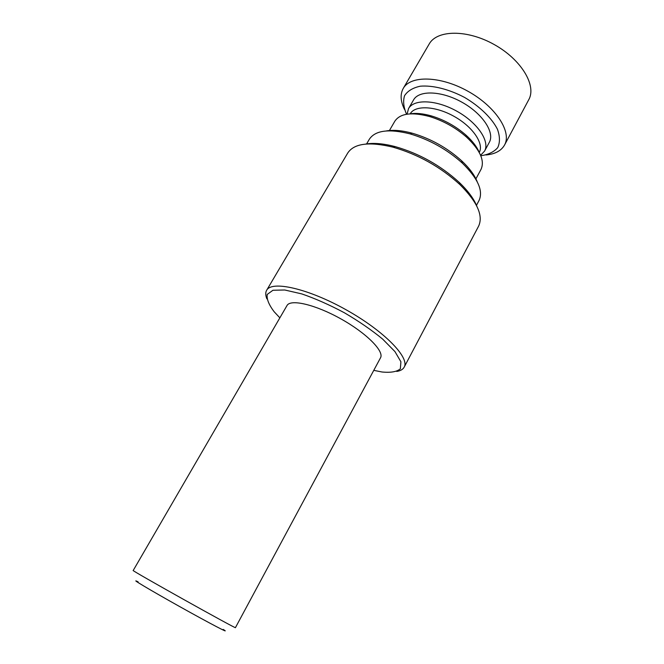<?xml version="1.0" encoding="UTF-8"?>
<svg xmlns="http://www.w3.org/2000/svg" width="664" height="664" viewBox="0 0 664 664"><rect width="100%" height="100%" fill="white"/><g stroke="black" fill="none" stroke-linecap="round" stroke-linejoin="round"><path stroke-width="1" d="M223.195 629.397C232.251 635.141 210.231 623.662 180.019 606.771C149.798 589.889 128.484 577.14 138.12 581.855M485.982 154.978C495.062 154.106 501.254 150.794 504.54 145.034L528.76 99.7C536.794 85.615 521.414 59.635 494.232 44.554C467.141 29.299 436.954 29.814 429.168 44.04L403.247 88.42C400.06 94.238 400.483 101.243 404.5 109.435M504.54 145.034C512.044 131.978 495.767 106.697 468.087 91.333C440.489 75.804 410.435 75.19 403.247 88.42M480.786 155.741L480.96 155.733C488.397 154.629 493.983 151.931 497.718 147.632C500.108 142.503 500.009 136.344 497.419 129.173C491.725 118.018 479.757 106.381 464.534 97.409C448.906 89.183 432.745 85.15 420.312 86.195C412.875 87.789 407.621 90.96 404.55 95.707C402.89 101.16 403.563 107.344 406.567 114.266M480.595 155.293L484.571 151.102L489.326 142.303C494.962 132.526 482.603 113.677 461.986 102.239C441.444 90.677 418.918 90.022 413.539 99.949L408.534 108.605L407.049 114.191M484.571 151.102C490.132 141.473 477.632 122.74 456.948 111.261C436.331 99.658 413.821 98.828 408.534 108.605M479.242 152.471L479.242 152.471C484.272 143.756 472.851 126.791 454.085 116.383C435.385 105.85 414.95 105.02 410.169 113.868L410.169 113.868M479.342 152.654C477.018 146.935 472.594 141.117 466.062 135.199C455.994 126.384 444.565 120.001 431.783 116.042C423.317 113.577 416.046 112.863 409.962 113.876M475.756 179.147L481.026 169.353C484.936 160.73 480.122 149.998 466.601 137.166C455.794 127.72 443.535 120.865 429.824 116.607C411.804 111.818 400.151 113.345 394.848 121.188L389.262 130.808M477.209 181.753C474.552 175.039 469.357 168.05 461.621 160.779C447.27 147.864 430.836 138.685 412.327 133.223C402.077 130.451 393.395 129.688 386.29 130.941M476.428 205.408L479.018 200.545C483.483 190.875 477.914 178.392 462.302 163.095C447.063 149.417 429.633 139.672 409.987 133.862C388.78 128.584 375.235 130.376 369.333 139.249L366.553 143.997M476.86 206.263C473.872 198.768 468.004 190.825 459.256 182.426C440.672 165.485 419.291 153.533 395.121 146.586C383.385 143.532 373.55 142.694 365.59 144.08M396.74 371.442C400.475 370.836 402.957 369.408 404.177 367.159L478.595 226.175C483.483 215.734 477.25 201.864 459.895 184.567C440.489 166.896 418.179 154.43 392.963 147.159C369.134 141.44 354.061 143.407 347.728 153.035L266.637 290.292C265.368 292.509 265.451 295.372 266.887 298.875M404.177 367.159C410.02 357.705 383.999 330.888 346.019 309.739C308.113 288.475 271.634 280.366 266.637 290.292M373.774 370.346L381.974 371.989C390.764 372.853 396.889 371.79 400.351 368.81L400.907 361.772L394.947 351.588L382.705 339.146C371.699 330.091 358.909 321.293 344.342 312.744C329.427 304.809 315.234 298.534 301.755 293.903L284.748 289.994L272.945 290.259L267.235 294.418C266.513 298.933 268.82 304.701 274.157 311.74L279.859 317.857M380.505 357.83C384.473 351.339 366.486 333.129 340.906 318.886C315.375 304.56 290.442 298.783 286.989 305.564L133.207 570.484C129.048 569.206 238.716 630.501 235.446 627.621L380.505 357.83M431.783 116.042L429.824 116.607M466.062 135.199L466.601 137.166M412.327 133.223L409.987 133.862M461.621 160.779L462.302 163.095M395.121 146.586L392.963 147.159M459.256 182.426L459.895 184.567"/></g></svg>
